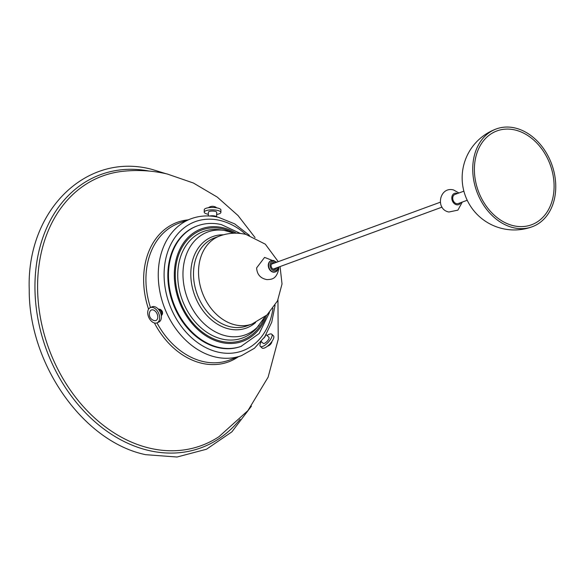 <?xml version="1.0" encoding="UTF-8"?>
<svg xmlns="http://www.w3.org/2000/svg" width="585" height="585" viewBox="0 0 585 585"><rect width="100%" height="100%" fill="white"/><g stroke="black" fill="none" stroke-linecap="round" stroke-linejoin="round"><path stroke-width="0.88" d="M514.997 129.972A50.017 38.281 -110.2 0 1 554.09 187.163A50.017 38.281 -110.2 0 1 531.472 224.801A50.017 38.281 -110.2 0 1 513.491 225.722A50.017 38.281 -110.2 0 1 474.398 168.531A50.017 38.281 -110.2 0 1 497.009 130.894A50.017 38.281 -110.2 0 1 514.997 129.972M513.462 227.719A52.102 39.875 -110.2 0 1 472.738 168.144A52.102 39.875 -110.2 0 1 496.292 128.941A52.102 39.875 -110.2 0 1 515.027 127.983A52.102 39.875 -110.2 0 1 555.75 187.551A52.102 39.875 -110.2 0 1 532.196 226.761A52.102 39.875 -110.2 0 1 513.462 227.719M460.783 202.629A5.989 4.585 -110.2 0 1 456.49 204.75A5.989 4.585 -110.2 0 1 451.803 197.898A5.989 4.585 -110.2 0 1 456.666 193.277A5.989 4.585 -110.2 0 1 457.441 193.533M467.21 200.267L458.245 203.558A4.848 3.707 -110.2 0 1 456.505 203.646A4.848 3.707 -110.2 0 1 452.805 199.207A4.848 3.707 -110.2 0 1 454.911 194.461L463.876 191.171M274.928 262.899A3.649 2.793 69.8 0 0 272.734 262.599A3.649 2.793 69.8 0 0 271.082 265.341A3.649 2.793 69.8 0 0 275.242 269.444A3.649 2.793 69.8 0 0 276.72 267.791M271.14 260.691A5.989 4.585 69.8 0 0 270.979 260.742A5.989 4.585 69.8 0 0 268.274 265.254A5.989 4.585 69.8 0 0 275.111 271.988A5.989 4.585 69.8 0 0 275.264 271.93M161.723 315.015C163.303 312.222 162.498 310.299 159.31 309.253L159.157 309.319A3.122 2.011 65.5 0 1 162.118 311.403A3.122 2.011 65.5 0 1 161.745 314.993L161.745 315.008M240.435 233.459L221.379 224.603C213.057 222.68 205.079 223.097 197.452 225.847L196.823 226.081A64.087 49.045 69.8 0 0 168.999 288.785A64.087 49.045 69.8 0 0 217.934 347.578A64.087 49.045 69.8 0 0 240.976 346.4L259.177 333.538L269.466 312.558M160.451 310.445A2.084 1.338 65.5 0 1 161.745 313.289A2.084 1.338 -114.5 0 0 160.451 310.445M209.708 216.011A4.168 1.207 0.9 0 1 211.134 215.799A4.168 1.207 0.9 0 1 216.625 216.903L216.713 212.333A4.168 1.207 0.9 0 0 211.207 211.112A4.168 1.207 0.9 0 0 208.384 212.201L208.318 215.953M208.348 214.293A8.336 2.413 0.9 0 1 204.216 212.136A8.336 2.413 0.9 0 1 209.861 209.949A8.336 2.413 0.9 0 1 220.881 212.399A8.336 2.413 0.9 0 1 216.684 214.424M204.216 212.136L204.253 209.744A8.336 2.413 0.9 0 1 209.898 207.551A8.336 2.413 0.9 0 1 220.918 210.008L220.881 212.399M268.888 337.252A4.168 1.47 133.2 0 1 268.91 337.274A4.168 1.47 133.2 0 1 267.162 341.296A4.168 1.47 133.2 0 1 263.228 343.373A4.168 1.47 133.2 0 1 263.206 343.358A4.168 1.47 133.2 0 1 263.184 343.336M267.045 335.527A8.336 2.947 133.2 0 1 271.718 334.196A8.336 2.947 133.2 0 1 271.762 334.232A8.336 2.947 133.2 0 1 268.259 342.269A8.336 2.947 133.2 0 1 260.398 346.43A8.336 2.947 133.2 0 1 260.354 346.393A8.336 2.947 133.2 0 1 261.349 341.611M273.422 335.797A8.336 2.947 133.2 0 1 273.466 335.834A8.336 2.947 133.2 0 1 269.97 343.87A8.336 2.947 133.2 0 1 262.102 348.031A8.336 2.947 133.2 0 1 262.065 347.995A8.336 2.947 133.2 0 1 262.022 347.958M265.583 335.519A4.168 1.47 133.2 0 1 263.879 338.093M161.343 316.01A4.168 2.676 -114.5 0 0 161.577 315.564A4.168 2.676 -114.5 0 0 161.124 311.476A4.168 2.676 -114.5 0 0 158.14 308.96M157.131 322.832L158.871 322.035A8.336 5.36 -114.5 0 0 160.904 319.783A8.336 5.36 -114.5 0 0 159.186 310.269A8.336 5.36 -114.5 0 0 151.968 306.862L150.228 307.659A8.336 5.36 -114.5 0 0 148.195 309.911A8.336 5.36 -114.5 0 0 149.914 319.425A8.336 5.36 -114.5 0 0 157.131 322.832A8.336 5.36 -114.5 0 0 159.157 320.58A8.336 5.36 -114.5 0 0 157.445 311.066A8.336 5.36 -114.5 0 0 150.228 307.659M155.31 311.235A5.733 3.685 -114.5 0 0 150.06 311.257A6.494 6.494 0 0 0 154.301 320.595A5.733 3.685 -114.5 0 0 157.753 317.655A5.733 3.685 -114.5 0 0 155.31 311.235M270.979 260.742L271.294 260.625A5.989 4.585 69.8 0 0 268.588 265.137A5.989 4.585 69.8 0 0 275.425 271.879C277.005 271.469 277.977 269.904 278.343 267.191M276.113 262.468A4.951 3.788 69.8 0 0 272.127 261.436A4.951 3.788 69.8 0 0 270.043 265.1A4.951 3.788 69.8 0 0 273.743 270.716A4.951 3.788 69.8 0 0 277.912 267.36M197.452 225.847A64.087 49.045 69.8 0 0 169.628 288.559A64.087 49.045 69.8 0 0 218.563 347.344A64.087 49.045 69.8 0 0 241.605 346.166M236.347 233.196A59.919 45.857 69.8 0 0 222.943 227.733A59.919 45.857 69.8 0 0 174.315 273.926A59.919 45.857 69.8 0 0 221.145 342.43A59.919 45.857 69.8 0 0 266.519 315.403M233.868 233.02A58.705 44.928 69.8 0 0 222.929 228.896A58.705 44.928 69.8 0 0 175.281 274.153A58.705 44.928 69.8 0 0 221.167 341.274A58.705 44.928 69.8 0 0 264.734 317.136M227.419 231.009A54.756 41.901 69.8 0 0 224.318 230.417L220.56 229.861A56.723 43.414 69.8 0 0 177.73 276.135A56.723 43.414 69.8 0 0 222.066 339.051A56.723 43.414 69.8 0 0 256.632 328.163L264.954 316.719M234.307 233.203L224.318 230.417A54.756 41.901 69.8 0 0 182.973 275.089A54.756 41.901 69.8 0 0 225.773 335.819A54.756 41.901 69.8 0 0 259.14 325.304M223.411 234.804A48.716 37.286 69.8 0 0 190.893 277.444A48.716 37.286 69.8 0 0 228.881 328.938A48.716 37.286 69.8 0 0 255.608 322.54M278.263 261.678L265.327 244.179L245.905 234.395C237.027 232.369 228.311 232.896 219.741 235.982L214.702 237.832A46.888 35.89 69.8 0 0 194.352 283.71A46.888 35.89 69.8 0 0 230.154 326.73A46.888 35.89 69.8 0 0 247.016 325.867L252.055 324.017L267.031 314.942L277.502 300.909L282.029 283.981L280.061 266.57M219.741 235.982A46.888 35.89 69.8 0 0 199.39 281.868A46.888 35.89 69.8 0 0 235.192 324.88A46.888 35.89 69.8 0 0 252.055 324.017M149.109 171.061A145.519 111.369 69.8 0 0 34.946 286.482A145.519 111.369 69.8 0 0 148.707 450.479A145.519 111.369 69.8 0 0 240.179 419.218M255.053 237.576L238.015 215.529L217.254 197.086L193.394 183.017L167.251 174.001C152.166 170.476 136.934 169.635 121.556 171.463A143.552 109.863 69.8 0 0 38.486 304.061A143.552 109.863 69.8 0 0 149.811 448.198A143.552 109.863 69.8 0 0 218.907 436.732L247.923 410.611L268.12 377.164L278.226 339.307L277.948 299.966M154.433 322.986A74.324 56.884 69.8 0 0 201.745 363.263A74.324 56.884 69.8 0 0 238.249 356.835M187.99 219.88A74.324 56.884 69.8 0 0 148.568 309.165M249.422 235.36L234.651 223.858L218.366 217.276C208.925 215.097 199.887 215.572 191.251 218.688L178.922 223.214A72.942 55.824 69.8 0 0 150.477 307.542M156.999 322.883A72.942 55.824 69.8 0 0 202.958 361.501A72.942 55.824 69.8 0 0 229.181 360.163L241.51 355.636L254.431 348.272L264.734 336.843L271.747 322.189L275.082 305.297M191.251 218.688A72.942 55.824 69.8 0 0 159.588 290.065A72.942 55.824 69.8 0 0 215.28 356.982A72.942 55.824 69.8 0 0 241.51 355.636M245.802 234.366A68.774 52.635 69.8 0 0 219.931 220.413A68.774 52.635 69.8 0 0 164.107 273.429A68.774 52.635 69.8 0 0 217.861 352.068A68.774 52.635 69.8 0 0 272.968 308.397M496.292 128.941A52.102 52.102 0 0 0 502.383 228.581A52.102 52.102 0 0 0 532.196 226.761M458.933 192.984L453.521 189.942C439.445 186.154 434.94 209.496 448.929 212.011L457.894 210.139L462.274 202.081M273.056 269.137L442.041 207.127M271.257 264.245L440.242 202.234M278.679 267.074L278.774 268.742C276.515 279.798 271.03 279.359 266.979 279.615C260.493 278.431 257.042 274.526 256.618 267.923L264.574 257.407L276.88 262.182M271.294 260.625L273.605 260.486L276.551 262.307M251.426 406.166L231.894 431.84L206.505 449.221L177.05 457.017L145.68 454.684C83.267 441.829 28.628 363.892 29.235 289.524C26.376 210.929 86.046 151.8 151.712 169.321L166.125 173.738M216.735 207.843A6.494 6.494 0 0 0 208.501 207.712M261.254 341.523L263.206 343.358M260.354 346.393L262.065 347.995M267.425 346.218A6.494 6.494 0 0 0 272.032 341.304M271.762 334.232L273.466 335.834M266.109 334.649L268.91 337.274"/></g></svg>

